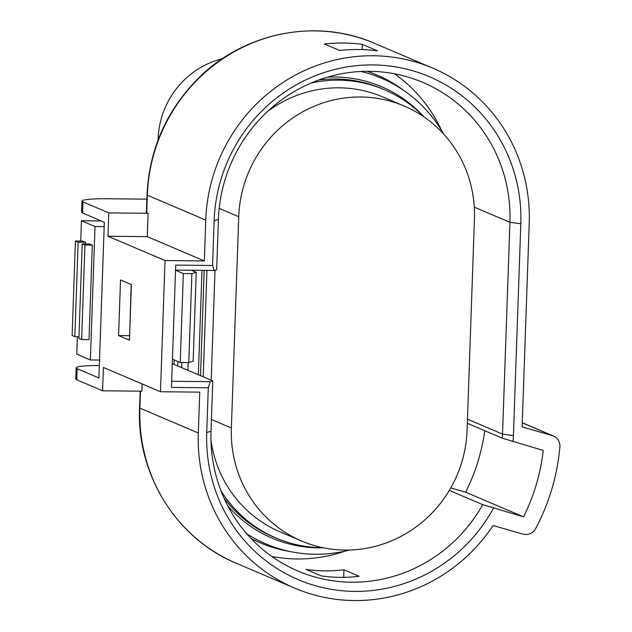 <?xml version="1.0" encoding="UTF-8"?>
<svg xmlns="http://www.w3.org/2000/svg" width="632" height="632" viewBox="0 0 632 632"><rect width="100%" height="100%" fill="white"/><g stroke="black" fill="none" stroke-linecap="round" stroke-linejoin="round"><path stroke-width="0.95" d="M99.335 365.533A33.536 3.286 -178 0 0 76.164 367.84A33.536 3.286 -178 0 0 77.167 368.685L98.9 377.944L104.335 222.29L82.602 213.031A33.536 3.286 -178 0 1 81.599 212.186L81.986 201.071A33.536 3.286 -178 0 1 107.353 198.764L146.853 199.159M191.464 270.259L196.252 272.297L191.891 273.648L183.343 273.561L175.546 270.235M196.252 272.297L193.147 361.243L188.786 362.594L180.239 362.507L172.433 359.181M99.532 360.05L90.36 359.956L95.021 226.54L104.185 226.627M183.343 273.561L180.239 362.507M191.891 273.648L188.786 362.594M441.657 130.611A150.361 145.02 113.1 0 0 394.558 73.818M271.831 556.452A150.361 145.02 113.1 0 0 345.42 551.049M450.758 487.912L465.642 492.194A190.042 183.296 113.1 0 0 484.744 430.716M174.013 364.38L174.171 359.924M90.36 359.956L76.772 354.173L77.388 336.69M80.722 241.061L81.433 220.75L95.021 226.54M101.199 220.947L81.433 220.75M171.667 381.286L210.258 381.665L208.299 387.772L171.454 387.408L175.72 265.1L212.565 265.472L214.145 270.48L216.665 269.706L218.419 219.391A150.361 145.02 113.1 0 1 423.084 82.516A150.361 145.02 113.1 0 1 509.937 222.306L474.284 207.13M131.203 284.503L129.607 335.734M467.317 423.29L502.337 438.205A150.361 145.02 113.1 0 0 502.535 434.113L509.937 222.306L520.815 223.783A158.182 152.565 113.1 0 0 372.967 64.93A158.182 152.565 113.1 0 0 214.13 220.718L212.565 265.472M214.145 270.48L175.546 270.101M210.258 381.665L212.779 380.891L211.025 431.198A150.361 145.02 113.1 0 0 297.87 570.996A150.361 145.02 113.1 0 0 482.745 504.652L523.517 516.834L465.642 492.194M172.283 363.637L212.779 380.891M449.297 490.408L482.745 504.652M306.046 569.416A150.361 145.02 113.1 0 0 343.974 569.795L359.189 576.273A150.361 145.02 113.1 0 1 321.261 575.894L306.046 569.416M502.337 438.205L543.228 450.426A190.042 183.296 -66.9 0 1 523.517 516.834M92.304 245.129L89.586 243.968L82.215 243.897L84.933 245.05L92.304 245.129L89.001 339.637L81.631 339.558L84.933 245.05M85.51 242.238L82.792 241.076L75.421 241.005L78.139 242.159L85.51 242.238L85.454 243.928M142.129 383.94L141.876 391.192L102.589 390.797L76.78 379.808A33.536 3.286 -178 0 1 75.777 378.963L76.164 367.84M82.602 213.031L82.99 201.916A33.536 3.286 -178 0 1 81.986 201.071M82.99 201.916L108.799 212.905L148.085 213.292L146.727 212.715A11.179 1.098 -178 0 1 146.395 212.439L147.003 194.925A11.179 1.098 2 0 0 147.343 195.209L205.748 220.078L204.326 260.937L165.039 260.55L160.457 391.745L103.403 367.453L102.589 390.797M165.039 260.55L107.985 236.25L108.799 212.905M118.579 335.545L129.449 340.174L131.393 284.582L120.522 279.952L118.579 335.545L129.418 335.655M208.299 387.772L206.735 432.525A158.182 152.565 113.1 0 0 318.22 586.496A158.182 152.565 113.1 0 0 493.481 508.199M513.081 441.752A158.182 152.565 -66.9 0 0 513.421 435.59L520.815 223.783M160.457 391.745L199.744 392.14L198.314 432.999A166.848 160.923 113.1 0 0 294.686 588.123A166.848 160.923 113.1 0 0 493.094 525.524L523.004 534.127A11.179 10.784 113.1 0 0 535.675 528.534A206.814 199.467 113.1 0 0 559.873 447.006A11.179 10.784 113.1 0 0 553.458 436.009A11.179 10.784 113.1 0 0 552.257 435.582L522.119 426.908L529.229 223.309A166.848 160.923 113.1 0 0 432.857 68.185A166.848 160.923 113.1 0 0 205.748 220.078M339.613 50.465A166.848 160.923 -66.9 0 1 377.541 50.844L362.326 44.358A166.848 160.923 113.1 0 0 324.398 43.979L339.613 50.465M362.144 49.58L362.326 44.358M343.713 577.348L343.974 569.795M81.631 339.558L78.913 338.404L82.215 243.897M78.139 242.159L74.837 336.666L72.127 335.513L75.421 241.005M74.837 336.666L78.976 336.706M204.326 260.937L147.272 236.645L148.085 213.292M147.272 236.645L107.985 236.25M158.079 140.035A83.843 80.864 -66.9 0 1 158.111 138.969A83.843 80.864 -66.9 0 1 222.401 58.705M188.139 362.586L187.87 370.281M202.003 270.362L198.353 374.744M181.834 362.523L181.661 367.634M177.884 361.504L177.726 365.96M443.68 134.071A137.989 133.083 113.1 0 0 405.839 91.909A137.989 133.083 113.1 0 0 360.927 71.471M424.001 116.92A130.232 125.61 113.1 0 0 327.463 77.144M405.839 91.909L401.446 88.764A139.182 134.237 113.1 0 0 367.16 71.305M349.678 550.014A137.989 133.083 -66.9 0 1 292.695 552.044A137.989 133.083 -66.9 0 1 246.835 533.827M323.489 547.802A130.232 125.61 -66.9 0 1 227.733 505.774M292.695 552.044L287.386 551.057A139.182 134.237 -66.9 0 1 251.03 538.44M210.985 440.457A121.573 117.252 113.1 0 0 280.055 531.836L301.59 541.008A121.573 117.252 -66.9 0 1 231.367 427.975L238.746 216.721A121.573 117.252 -66.9 0 1 404.227 106.05A121.573 117.252 -66.9 0 1 474.442 219.083L467.072 430.329A121.573 117.252 -66.9 0 1 301.59 541.008M322.944 547.691A128.841 124.259 -66.9 0 1 276.192 538.085A128.841 124.259 -66.9 0 1 220.908 490.63M404.227 106.05L382.692 96.878A121.573 117.252 113.1 0 0 267.652 111.358M311.252 82.958A128.841 124.259 -66.9 0 1 384.525 89.76A128.841 124.259 -66.9 0 1 423.851 116.817M203.22 376.814L206.941 270.409M215.022 270.212L211.183 380.203M204.183 270.385L200.502 375.661M223.902 497.826A128.841 124.259 113.1 0 0 273.474 536.931L276.192 538.085M384.525 89.76L381.807 88.606A128.841 124.259 113.1 0 0 318.639 80.043M513.421 435.59L502.535 434.113L467.459 419.174M77.167 368.685L76.78 379.808M214.13 220.718L218.419 219.391M206.735 432.525L211.025 431.198M198.314 432.999L139.901 408.122A166.848 160.923 -66.9 0 0 236.273 563.246C176.494 538.725 136.409 474.15 139.569 407.845A11.179 1.098 2 0 0 139.901 408.122L140.494 391.176M146.727 212.715L147.343 195.209A166.848 160.923 -66.9 0 1 374.452 43.316L432.857 68.185M552.257 435.582L522.261 422.808M231.367 427.975L211.436 419.49M219.201 208.402L238.746 216.721M139.569 407.845L140.154 391.176M236.273 563.246L294.686 588.123M553.458 436.009L522.269 422.729M147.003 194.925C149.247 149.357 166.445 110.41 198.598 78.076C244.387 32.248 316.711 17.87 374.452 43.316"/></g></svg>
